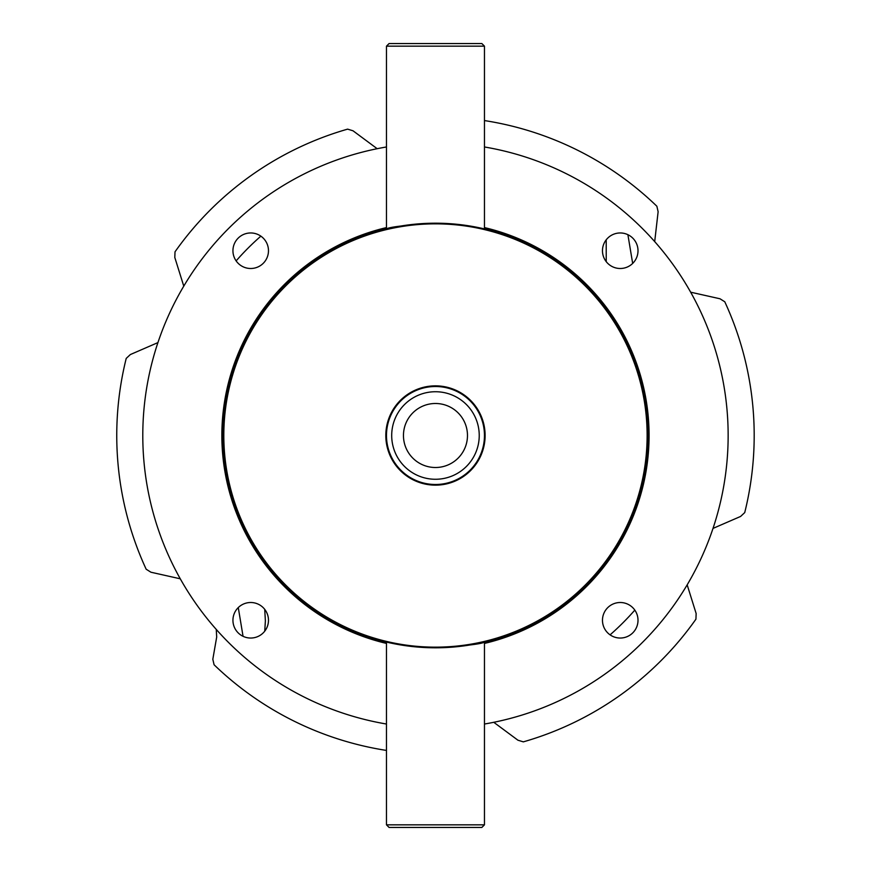 <?xml version="1.0" encoding="UTF-8"?>
<svg xmlns="http://www.w3.org/2000/svg" width="871" height="871" viewBox="0 0 871 871"><rect width="100%" height="100%" fill="white"/><g stroke="black" fill="none" stroke-linecap="round" stroke-linejoin="round"><path stroke-width="1.31" d="M386.474 435.5A48.994 48.994 0 0 1 435.467 386.506A48.994 48.994 0 0 1 484.461 435.5A48.994 48.994 0 0 1 435.467 484.494A48.994 48.994 0 0 1 386.474 435.5M391.7 435.5A43.768 43.768 0 0 1 435.467 391.732A43.768 43.768 0 0 1 479.235 435.5A43.768 43.768 0 0 1 435.467 479.268A43.768 43.768 0 0 1 391.7 435.5M467.477 435.5A32.009 32.009 0 0 1 435.467 467.509A32.009 32.009 0 0 1 403.458 435.5A32.009 32.009 0 0 1 435.467 403.491A32.009 32.009 0 0 1 467.477 435.5M435.467 223.194C405.712 225.077 389.381 226.993 386.474 228.921C389.326 226.993 405.657 225.088 435.467 223.194M223.161 435.5A212.306 212.306 0 0 1 435.467 223.194A212.306 212.306 0 0 1 647.774 435.5A212.306 212.306 0 0 1 435.467 647.806A212.306 212.306 0 0 1 223.161 435.5M435.467 647.806C465.234 645.923 481.565 644.007 484.461 642.079C481.619 644.007 465.288 645.912 435.467 647.806M386.474 642.079L386.474 824.837L484.461 824.837L484.461 642.079M386.474 824.837L389.087 827.45L481.848 827.45L484.461 824.837M386.474 46.163L389.087 43.55L481.848 43.55L484.461 46.163L386.474 46.163L386.474 228.921M647.12 435.5A211.653 211.653 0 0 0 435.467 223.847A211.653 211.653 0 0 0 223.814 435.5A211.653 211.653 0 0 0 435.467 647.153A211.653 211.653 0 0 0 647.12 435.5M485.114 435.5A49.647 49.647 0 0 1 435.467 485.147A49.647 49.647 0 0 1 385.82 435.5A49.647 49.647 0 0 1 435.467 385.853A49.647 49.647 0 0 1 485.114 435.5M484.461 227.581A213.613 213.613 0 0 1 484.461 643.419M386.474 643.419A213.613 213.613 0 0 1 386.474 227.581M484.461 724.03A292.656 292.656 0 0 0 484.461 146.97M386.474 146.97A292.656 292.656 0 0 0 386.474 724.03M638.008 620.272A17.768 17.768 0 0 1 620.239 638.04A17.768 17.768 0 0 1 602.471 620.272A17.768 17.768 0 0 1 620.239 602.503A17.768 17.768 0 0 1 638.008 620.272M268.475 620.272A17.768 17.768 0 0 1 250.706 638.04A17.768 17.768 0 0 1 232.938 620.272A17.768 17.768 0 0 1 250.706 602.503A17.768 17.768 0 0 1 268.475 620.272M268.475 250.728A17.768 17.768 0 0 1 250.706 268.497A17.768 17.768 0 0 1 232.938 250.728A17.768 17.768 0 0 1 250.706 232.96A17.768 17.768 0 0 1 268.475 250.728M638.008 250.728A17.768 17.768 0 0 1 620.239 268.497A17.768 17.768 0 0 1 602.471 250.728A17.768 17.768 0 0 1 620.239 232.96A17.768 17.768 0 0 1 638.008 250.728M157.956 342.586L130.356 354.551L126.219 358.406A318.721 318.721 0 0 0 146.165 569.22L150.944 572.225L180.308 578.812M216.248 629.374L216.694 637.028L212.818 659.271L214.081 664.769A318.721 318.721 0 0 0 386.474 750.432M377.187 148.712L353.016 130.792L347.616 129.137A318.721 318.721 0 0 0 175.017 251.817L174.799 257.457L183.781 286.178M712.99 528.414L740.59 516.449L744.727 512.594A318.721 318.721 0 0 0 724.781 301.78L720.001 298.775L690.638 292.188M264.74 631.17L265.383 620.838L264.719 609.341M493.759 722.288L517.929 740.208L523.329 741.863A318.721 318.721 0 0 0 695.929 619.183L696.147 613.543L687.165 584.822M654.698 241.626L658.128 211.729L656.865 206.231A318.721 318.721 0 0 0 484.461 120.568M243.053 636.309L238.273 607.577M627.893 234.691L632.673 263.423M260.865 236.15A265.002 265.002 0 0 0 236.128 260.886M610.081 634.85A265.002 265.002 0 0 0 634.817 610.114M606.205 239.83L606.227 261.659M484.461 228.921L484.461 46.163"/></g></svg>
